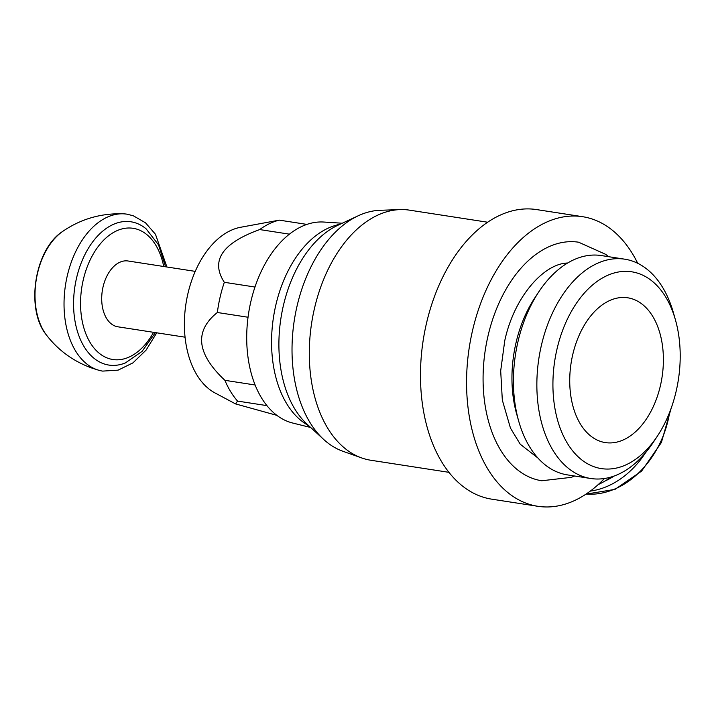 <?xml version="1.0" encoding="UTF-8"?>
<svg xmlns="http://www.w3.org/2000/svg" width="716" height="716" viewBox="0 0 716 716"><rect width="100%" height="100%" fill="white"/><g stroke="black" fill="none" stroke-linecap="round" stroke-linejoin="round"><path stroke-width="1.07" d="M611.187 476.99A89.912 69.488 109.4 0 1 598.191 484.607M448.968 472.336L370.852 460.254A126.535 79.476 -81.2 0 1 361.67 457.936A126.535 79.476 -81.2 0 1 314.431 308.587A126.535 79.476 -81.2 0 1 400.056 209.6A126.535 79.476 -81.2 0 1 409.516 210.155L487.632 222.229M361.67 457.936L342.839 451.241A122.776 77.113 -81.2 0 1 323.659 439.427A122.776 77.113 -81.2 0 1 296.997 306.332A122.776 77.113 -81.2 0 1 358.233 215.767A122.776 77.113 -81.2 0 1 380.08 210.289L400.056 209.6M323.659 439.427L307.012 424.114A109.109 68.53 -81.2 0 1 283.321 305.83A109.109 68.53 -81.2 0 1 337.737 225.334L358.233 215.767M309.956 426.825L304.255 422.914A104.25 65.478 -81.2 0 1 275.794 305.24A104.25 65.478 -81.2 0 1 334.748 225.647L341.362 223.643M310.681 427.497L292.719 423.04A101.851 63.975 -81.2 0 1 250.842 301.66A101.851 63.975 -81.2 0 1 323.793 222.041L342.266 223.222M614.292 475.961A82.251 63.563 109.4 0 1 605.038 481.009M645.59 452.655A86.573 66.91 109.4 0 1 590.324 491.087M572.702 354.787A73.256 46.012 -81.2 0 1 627.753 297.802A73.256 46.012 -81.2 0 1 660.42 385.62A73.256 46.012 -81.2 0 1 605.369 442.595A73.256 46.012 -81.2 0 1 572.702 354.787M676.173 391.151A99.56 62.534 98.8 0 0 675.421 319.828A99.56 62.534 98.8 0 0 615.545 272.617A99.56 62.534 98.8 0 0 556.958 349.256A99.56 62.534 98.8 0 0 579.817 458.303A99.56 62.534 98.8 0 0 657.467 435.999A99.56 62.534 98.8 0 0 676.173 391.151M657.467 435.999L653.386 442.184A110.962 69.694 -81.2 0 1 590.843 478.512A110.962 69.694 -81.2 0 1 541.359 345.497A110.962 69.694 -81.2 0 1 624.746 259.183A110.962 69.694 -81.2 0 1 673.398 312.704L675.421 319.828M624.746 259.183L601.315 255.558A110.962 69.694 98.8 0 0 538.772 291.886A110.962 69.694 98.8 0 0 517.928 341.872A110.962 69.694 98.8 0 0 518.76 421.366A110.962 69.694 98.8 0 0 567.412 474.887L590.843 478.512M538.772 291.886L534.691 298.071A99.56 62.534 98.8 0 0 515.985 342.919A99.56 62.534 98.8 0 0 516.728 414.242L518.76 421.366M567.636 263.005A99.56 62.534 98.8 0 0 567.341 263.032C543.82 263.73 514.16 296.764 504.744 340.744L500.69 370.843L502.319 400.083L510.481 428.15L520.281 444.269L537.277 457.506A99.56 62.534 98.8 0 0 537.555 457.622M574.59 475.997L571.35 477.339L541.717 480.758A120.691 75.806 -81.2 0 1 487.972 336.099A120.691 75.806 -81.2 0 1 578.591 242.205L605.817 254.413L608.502 256.668M637.714 263.3A146.511 92.024 98.8 0 0 582.609 216.697A146.511 92.024 98.8 0 0 472.506 330.667A146.511 92.024 98.8 0 0 537.841 506.293A146.511 92.024 98.8 0 0 604.447 478.503M582.609 216.697L536.526 209.573A146.511 92.024 98.8 0 0 426.423 323.543A146.511 92.024 98.8 0 0 491.758 499.168L537.841 506.293M248.049 317.242L217.351 312.498A99.9 62.739 -81.2 0 1 220.107 297.14A99.9 62.739 -81.2 0 1 224.323 282.301L254.968 287.035M289.398 234.159L259.711 229.567C222.139 243.163 210.343 260.74 224.323 282.301M259.711 229.567A99.9 62.739 -81.2 0 1 279.33 220.143L306.904 224.403M266.943 405.632L237.551 401.085L235.546 403.905L214.988 392.932A85.813 53.897 -81.2 0 1 187.869 293.82A85.813 53.897 -81.2 0 1 240.603 227.276L279.33 220.143M217.351 312.498C194.099 331.123 196.614 353.731 224.905 380.321L255.129 384.993M235.546 403.905L276.886 415.361M237.551 401.085A99.9 62.739 -81.2 0 1 224.905 380.321M185.068 337.191L117.898 326.809A33.303 20.916 -81.2 0 1 103.05 286.892A33.303 20.916 -81.2 0 1 128.075 260.991L195.235 271.373M155.39 332.609L142.036 351.422L125.354 362.94A72.486 45.529 -81.2 0 1 103.668 363.773A72.486 45.529 -81.2 0 1 76.514 278.175A72.486 45.529 -81.2 0 1 136.147 223.088A72.486 45.529 -81.2 0 1 146.091 228.807L158.513 244.818L165.566 266.791M156.741 332.815L146.127 350.061L132.97 362.86L118.104 370.145L102.657 371.103A79.404 49.869 -81.2 0 1 99.13 370.351A79.404 49.869 -81.2 0 1 97 369.689A79.404 49.869 -81.2 0 1 65.782 283.276A79.404 49.869 -81.2 0 1 123.322 213.816A79.404 49.869 -81.2 0 1 126.92 214.165L133.292 215.767L145.5 222.81L155.47 234.275L166.917 266.996M669.639 412.309A86.573 66.91 109.4 0 1 668.171 419.898A86.573 66.91 109.4 0 1 586.091 494.067M153.546 332.322A66.382 41.698 -81.2 0 1 108.116 358.322A66.382 41.698 -81.2 0 1 83.244 279.938A66.382 41.698 -81.2 0 1 137.857 229.487A66.382 41.698 -81.2 0 1 163.722 266.504M62.31 231.662C34.449 249.884 25.293 309.133 46.352 334.909A61.191 38.431 -81.2 0 1 46.325 334.882A61.191 38.431 -81.2 0 1 62.283 231.689A61.191 38.431 -81.2 0 1 62.31 231.662C80.505 219.069 100.849 213.117 123.322 213.816M671.125 408.362L661.387 442.506L641.59 471.119L615.008 489.377L586.01 494.121M46.325 334.882C58.282 350.437 73.632 361.553 92.364 368.239L99.13 370.351"/></g></svg>
